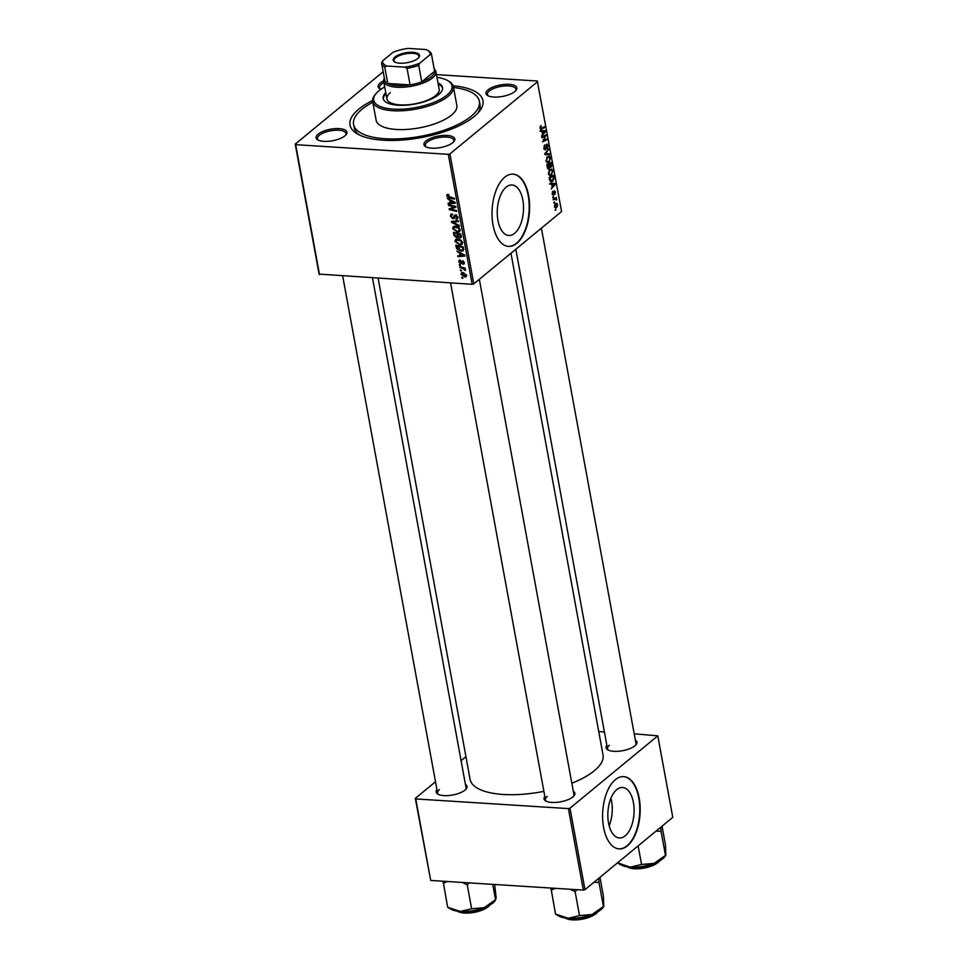 <?xml version="1.0" encoding="UTF-8"?>
<svg xmlns="http://www.w3.org/2000/svg" width="968" height="968" viewBox="0 0 968 968"><rect width="100%" height="100%" fill="white"/><g stroke="black" fill="none" stroke-linecap="round" stroke-linejoin="round"><path stroke-width="1.45" d="M625.207 835.808A25.289 13.068 93.6 0 0 634.04 807.893A25.289 13.068 93.6 0 0 622.569 787.48A25.289 13.068 93.6 0 0 616.737 789.646A25.289 13.068 93.6 0 0 607.904 817.561A25.289 13.068 93.6 0 0 619.375 837.973A25.289 13.068 93.6 0 0 625.207 835.808M609.174 825.801A25.289 13.068 93.6 0 0 610.917 798.273M627.445 845.802A36.203 18.694 93.6 0 0 640.09 805.836A36.203 18.694 93.6 0 0 623.67 776.626A36.203 18.694 93.6 0 0 615.321 779.712A36.203 18.694 93.6 0 0 602.689 819.666A36.203 18.694 93.6 0 0 619.096 848.888A36.203 18.694 93.6 0 0 627.445 845.802M618.891 848.863A36.203 18.694 93.6 0 0 627.034 845.766A36.203 18.694 93.6 0 0 639.691 806.005A36.203 18.694 93.6 0 0 623.465 776.614M506.155 187.139A25.289 13.068 -86.4 0 1 511.987 184.985A25.289 13.068 -86.4 0 1 523.458 205.398A25.289 13.068 -86.4 0 1 514.637 233.312A25.289 13.068 -86.4 0 1 508.793 235.478A25.289 13.068 -86.4 0 1 497.322 215.065A25.289 13.068 -86.4 0 1 506.155 187.139M516.876 243.295A36.203 18.694 93.6 0 0 529.508 203.341A36.203 18.694 93.6 0 0 513.088 174.119A36.203 18.694 93.6 0 0 504.739 177.217A36.203 18.694 93.6 0 0 492.107 217.171A36.203 18.694 93.6 0 0 508.515 246.392A36.203 18.694 93.6 0 0 516.876 243.295M508.309 246.368A36.203 18.694 93.6 0 0 516.464 243.27A36.203 18.694 93.6 0 0 529.109 203.51A36.203 18.694 93.6 0 0 512.883 174.107M318.109 134.141A15.694 5.844 169.6 0 1 338.014 128.587A15.694 5.844 169.6 0 1 346.072 134.709A15.694 5.844 169.6 0 1 344.923 135.835A15.694 5.844 169.6 0 1 331.201 140.965A15.694 5.844 169.6 0 1 317.806 139.888A15.694 5.844 169.6 0 1 318.109 134.141M345.552 135.278A14.484 5.397 -10.4 0 0 345.963 133.475A14.484 5.397 -10.4 0 0 334.928 130.257A14.484 5.397 -10.4 0 0 319.343 135.302A14.484 5.397 -10.4 0 0 317.48 138.702A14.484 5.397 -10.4 0 0 318.508 140.239M380.92 89.274A15.694 5.844 169.6 0 1 379.867 88.766A15.694 5.844 169.6 0 1 380.17 83.018A15.694 5.844 169.6 0 1 383.643 80.876M383.933 82.546A14.484 5.397 -10.4 0 0 381.404 84.18A14.484 5.397 -10.4 0 0 379.529 87.58A14.484 5.397 -10.4 0 0 380.557 89.117M488.041 89.843A15.694 5.844 169.6 0 1 507.934 84.289A15.694 5.844 169.6 0 1 515.992 90.411A15.694 5.844 169.6 0 1 514.855 91.537A15.694 5.844 169.6 0 1 501.134 96.667A15.694 5.844 169.6 0 1 487.739 95.59A15.694 5.844 169.6 0 1 488.041 89.843M515.472 90.98A14.484 5.397 -10.4 0 0 515.884 89.177A14.484 5.397 -10.4 0 0 504.86 85.958A14.484 5.397 -10.4 0 0 489.276 91.004A14.484 5.397 -10.4 0 0 487.4 94.404A14.484 5.397 -10.4 0 0 488.429 95.941M425.981 140.965A15.694 5.844 169.6 0 1 445.885 135.411A15.694 5.844 169.6 0 1 453.944 141.534A15.694 5.844 169.6 0 1 452.794 142.659A15.694 5.844 169.6 0 1 439.073 147.789A15.694 5.844 169.6 0 1 425.678 146.713A15.694 5.844 169.6 0 1 425.981 140.965M453.423 142.102A14.484 5.397 -10.4 0 0 453.835 140.299A14.484 5.397 -10.4 0 0 442.799 137.081A14.484 5.397 -10.4 0 0 427.215 142.127A14.484 5.397 -10.4 0 0 425.351 145.527A14.484 5.397 -10.4 0 0 426.38 147.063M573.31 791.255A15.694 5.844 169.6 0 1 574.024 795.793A15.694 5.844 169.6 0 1 572.875 796.93A15.694 5.844 169.6 0 1 559.153 802.061A15.694 5.844 169.6 0 1 545.758 800.984A15.694 5.844 169.6 0 1 544.815 796.482M573.504 796.374A14.484 5.397 -10.4 0 0 573.915 794.571L479.341 279.292M635.359 740.133A15.694 5.844 169.6 0 1 636.073 744.67A15.694 5.844 169.6 0 1 634.935 745.808A15.694 5.844 169.6 0 1 621.214 750.938A15.694 5.844 169.6 0 1 607.819 749.861A15.694 5.844 169.6 0 1 606.875 745.36M635.553 745.251A14.484 5.397 -10.4 0 0 635.964 743.448L541.402 228.17M465.439 784.431A15.694 5.844 169.6 0 1 466.152 788.968A15.694 5.844 169.6 0 1 465.003 790.106A15.694 5.844 169.6 0 1 451.282 795.236A15.694 5.844 169.6 0 1 437.887 794.159A15.694 5.844 169.6 0 1 436.943 789.658M465.632 789.549A14.484 5.397 -10.4 0 0 466.044 787.746L372.486 277.985M453.133 85.741A67.579 25.18 169.6 0 1 479.184 111.61A67.579 25.18 169.6 0 1 474.235 116.499A67.579 25.18 169.6 0 1 415.127 138.593A67.579 25.18 169.6 0 1 357.434 133.959A67.579 25.18 169.6 0 1 358.729 109.19A67.579 25.18 169.6 0 1 372.595 100.527M477.66 113.329A63.961 23.837 -10.4 0 0 479.995 104.592L479.39 101.289A63.961 23.837 -10.4 0 0 453.532 87.447M378.149 278.348L470.085 779.3A67.579 25.18 -10.4 0 0 543.871 791.352M571.834 783.233A67.579 25.18 -10.4 0 0 594.316 770.758A67.579 25.18 -10.4 0 0 603.028 754.907L510.959 253.241M473.776 283.878L472.154 284.302L448.305 154.323L449.926 153.9L473.776 283.878L561.585 211.532L537.288 81.01L436.459 74.633M472.154 284.302L319.089 274.089L295.228 144.111L383.171 71.741M459.824 245.013L455.008 241.395L455.589 239.507L457.646 238.939L461.034 240.197L462.547 242.557L461.917 244.517L459.824 245.013L461.119 243.948M459.183 252.999L456.884 251.063L464.761 255.104L464.942 256.072L457.912 256.677L457.767 255.867L459.691 255.733L459.752 252.527M446.659 195.863L448.632 194.495L448.874 195.306L447.506 195.972L454.343 198.355L454.488 199.166L449.031 197.871L446.659 195.863L448.378 194.435M446.95 194.616L447.966 194.387M448.716 194.786L447.506 195.972M452.467 214.206L451.245 216.3L452.734 217.945L455.589 214.957L457.9 217.231L457.44 218.998L456.061 219.349L457.053 217.159L455.783 215.767L454.149 218.429L452.951 218.756L450.386 216.203L450.798 214.315L452.395 213.964L452.625 214.775L451.499 214.981L452.455 214.194M455.129 214.981L454.173 215.767L455.589 214.957M456.013 218.55L457.924 217.376M456.472 215.186L455.19 216.021M459.473 226.282L451.632 222.458L451.439 221.442L458.445 220.716L458.59 221.527L452.588 222.144L459.316 225.423L459.473 226.282M457.465 232.199L452.661 228.569L453.242 226.681L455.299 226.125L458.687 227.383L460.199 229.743L459.57 231.703L457.465 232.199L458.771 231.134M462.91 278.348L461.7 277.296L462.91 278.348M448.305 154.323L295.676 144.668L319.525 274.634M458.372 236.386L456.666 237.789L454.016 235.43L453.447 232.344L460.901 234.099L461.337 237.136L459.897 238.092L457.949 236.918L456.666 237.789L458.433 236.519M461.337 237.136L459.897 238.092L461.361 236.894M449.503 200.231L447.192 198.295L455.069 202.324L455.25 203.304L448.232 203.909L448.075 203.099L449.999 202.965L450.072 199.759M453.072 206.62L448.523 205.518L448.378 204.708L455.831 206.474L455.988 207.321L450.265 209.136L456.594 210.601L456.739 211.411L449.285 209.657L449.128 208.81L454.839 206.971L453.072 206.62L453.823 206.002M458.759 261.784L460.284 259.993L459.425 261.868L460.417 262.969L462.474 260.815L464.277 262.594L463.019 264.325L463.611 262.522L462.74 261.626L460.623 263.768L458.759 261.784L459.485 261.178M459.122 260.247L460.187 259.981M460.526 260.791L459.425 261.868M462.704 260.852L461.204 262.098L462.474 260.815M463.938 264.058L463.019 264.325L464.325 263.248M462.777 263.514L464.132 262.086M461.506 263.429L460.623 263.768L461.821 262.788M463.696 249.817L461.143 251.329L456.618 248.691L455.795 245.158L463.261 246.913L463.164 250.869M464.749 276.993L461.058 274.295L461.482 272.843L462.789 272.516L466.6 275.263L466.189 276.666L464.749 276.993L466.636 275.457M461.554 270.943L460.332 269.891L461.554 270.943M462.087 268.148L459.921 267.604L459.764 266.793L465.197 268.063L465.342 268.886L464.216 268.608L465.548 270.52L462.087 268.148L462.849 267.519M460.562 265.534L459.34 264.482L460.562 265.534M552.861 197.508L553.333 196.395L552.861 197.508M553.853 202.917L554.325 201.792L553.853 202.917M548.42 173.671L549.727 169.545L551.76 169.085L552.813 170.852L551.445 175.039L550.042 175.583L548.42 173.671M550.405 184.162L550.247 183.291L555.063 183.448L555.245 184.428L551.276 188.905L552.22 186.909L551.712 184.174L550.405 184.162M547.827 168.734L549.074 168.807L547.38 167.658L546.811 164.572L551.203 162.455L551.699 165.552L550.949 167.391L549.739 167.161L548.445 169.049M544.996 154.686L544.815 153.67L548.747 149.06L545.529 153.815L549.618 153.767L549.776 154.638L544.996 154.686M540.41 128.998L541.572 129.071L540.071 128.139L541.088 125.562L540.555 127.788L541.535 128.2L544.645 126.699L544.79 127.51L540.882 129.24M540.011 127.752L541.535 128.2M541.886 137.746L541.741 136.936L546.134 134.83L543.169 140.783L546.896 138.956L547.041 139.767L542.649 141.885L545.601 135.919L541.886 137.746M449.926 153.9L537.724 81.566M540.725 131.382L540.567 130.523L545.371 130.68L545.553 131.66L541.596 136.137L542.528 134.141L542.032 131.406L540.725 131.382M546.666 144.292L548.166 145.539L547.283 148.854L547.67 145.914L546.835 145.067L545.468 149.895L543.798 148.479L544.766 144.934L544.294 148.128L545.274 149.12L547.222 144.063M543.98 149.181L545.274 149.12M547.67 145.914L546.158 145.018M546.073 160.845L547.38 156.719L549.413 156.272L550.453 158.038L549.098 162.225L547.694 162.769L546.073 160.845M554.216 190.986L555.378 191.954L554.797 194.532L554.991 192.233L554.192 192.003L553.381 195.233L552.159 194.06L552.837 191.301L553.212 194.459L554.628 190.817M552.123 193.757L553.212 194.459M554.991 192.233L553.781 191.688M549.582 179.673L549.171 177.386L553.563 175.268L554.035 178.221L552.704 181.27L551.228 181.839L549.582 179.673M554.458 206.571L555.317 203.679L556.515 203.183L557.701 204.623L556.781 207.539L555.656 207.987L554.458 206.571M553.285 199.832L553.139 199.021L556.334 197.472L555.813 198.597L556.721 199.977L554.567 199.239L553.285 199.832M556.213 199.565L553.164 199.154M555.208 210.334L555.692 209.209L555.208 210.334M584.962 889.677L583.341 890.1L568.385 808.595L570.007 808.171L584.962 889.677L672.772 817.343L657.804 735.837L634.197 733.817M604.407 731.929L598.744 731.566M568.385 808.595L415.756 798.939L430.712 880.444L415.308 798.382L435.503 781.757M461.07 760.679L465.935 756.673M583.341 890.1L430.712 880.444M570.007 808.171L657.804 735.837M547.295 796.398A14.484 5.397 -10.4 0 0 545.432 799.798A14.484 5.397 -10.4 0 0 546.46 801.335M609.356 745.275A14.484 5.397 -10.4 0 0 607.481 748.675A14.484 5.397 -10.4 0 0 608.509 750.212M439.424 789.573A14.484 5.397 -10.4 0 0 437.56 792.974A14.484 5.397 -10.4 0 0 438.589 794.51M372.825 102.257A63.961 23.837 -10.4 0 0 361.826 109.384A63.961 23.837 -10.4 0 0 353.574 124.388L354.179 127.691A63.961 23.837 -10.4 0 0 359.455 135.024M544.597 135.568L546.291 135.677M545.395 139.658L547.041 139.767M544.064 135.822L545.601 135.919M541.269 130.547L541.39 131.2M544.803 131.612L545.553 131.66M540.713 131.321L542.6 131.442L543 133.62L544.984 131.43L542.6 131.442M544.984 131.43L539.902 131.225M540.301 126.263L541.281 126.324M540.18 126.505L540.906 126.554M543.169 127.413L544.79 127.51M544.149 145.636L544.96 145.684M544.077 145.744L544.827 145.793M548.106 149.822L548.892 149.871M544.827 153.767L549.776 154.638M545.649 154.372L544.948 154.384M546.533 162.067L549.098 162.225M546.012 160.47L547.767 161.85L549.001 161.39L549.969 158.413L549.207 157.155L547.162 156.913M549.207 157.155L547.501 157.542L546.569 160.506M546.714 157.494L547.501 157.542M550.84 163.507L549.473 164.173L550.126 166.629L550.78 166.605L550.84 163.507L549.219 163.411M547.852 164.064L549.473 164.173M549.34 166.581L550.78 166.605M548.965 164.415L547.477 165.129L547.924 167.403L548.941 167.996L548.965 164.415L547.344 164.318M547.331 167.367L548.941 167.996M552.329 191.966L553.091 192.015M550.961 183.315L551.082 183.968M554.495 184.38L555.245 184.428M550.393 184.089L552.28 184.21L552.68 186.401L554.676 184.198L552.28 184.21M554.676 184.198L549.582 184.005M550.054 181.101L552.704 181.27M553.188 176.321L549.824 177.955L551.312 180.943L553.527 178.56L553.188 176.321L551.578 176.224M552.208 170.816L552.813 170.852M548.892 174.881L551.445 175.039M548.372 173.296L550.126 174.676L551.349 174.204L552.317 171.227L551.554 169.981L549.521 169.739M551.554 169.981L549.86 170.356L548.916 173.32M549.062 170.308L549.86 170.356M554.761 207.406L556.781 207.539M557.326 204.901L555.511 204.442L554.846 206.269L556.636 206.728L557.326 204.901L554.749 204.393M554.41 206.244L556.636 206.728M553.793 202.578L554.482 202.614M554.858 198.186L556.479 198.295M554.216 198.501L555.813 198.597M556.116 199.299L556.733 199.335M552.801 197.169L553.49 197.206M555.148 209.983L555.838 210.032M462.583 277.489L461.845 278.106M457.719 233.348L454.464 233.361L454.016 235.43M460.175 234.704L457.852 234.159L458.638 236.785L459.727 237.293L460.901 234.111M458.59 233.554L457.852 234.159M461.155 235.478L459.727 237.293M455.202 232.756L454.464 233.361M458.021 235.055L457.295 235.647L456.981 233.953M454.742 234.861L456.533 236.991L458.215 235.974M456.533 236.991L457.295 235.647M453.593 227.807L452.661 228.569M458.251 227.976L454.004 227.274L453.52 228.69L457.404 231.4L458.88 231.049L458.832 227.504M456.231 226.246L455.408 226.923M460.018 229.113L459.352 229.658M453.084 221.273L451.632 222.458M453.738 221.2L452.588 222.144M451.233 215.501L450.386 216.203M455.033 216.384L453.326 217.776M455.71 215.828L456.206 214.739M457.949 217.933L456.218 219.361M457.961 217.788L456.061 219.349M457.719 216.602L457.053 217.159M456.291 215.114L455.468 215.803M454.706 217.304L452.951 218.756M449.757 197.266L449.031 197.871M449.309 203.014L448.232 203.909M450.725 202.373L449.999 202.965M452.758 201.925L450.423 200.727L450.822 202.905L454.355 202.663L452.758 201.925L453.339 201.441M449.249 204.913L448.523 205.518M451.802 207.878L450.265 209.136M451.173 208.096L449.285 209.657M455.529 206.402L454.839 206.971M463.091 260.973L460.841 262.824M463.357 261.118L462.74 261.626M458.989 255.782L457.912 256.677M460.405 255.141L459.691 255.733M462.45 254.693L460.102 253.495L460.514 255.673L464.035 255.431L462.45 254.693L463.031 254.209M456.944 246.84L456.218 247.445M462.438 250.264L461.143 251.329M457.259 248.159L456.618 248.691M462.535 247.518L456.823 246.174L461.046 250.543L462.813 249.696L462.535 247.518L463.261 246.925M457.549 245.569L456.823 246.174M463.636 249.006L462.486 250.24L463.672 249.26M455.952 240.621L455.008 241.395M460.599 240.79L456.351 240.088L455.868 241.504L459.752 244.214L461.228 243.863L461.179 240.318M458.578 239.06L457.755 239.737M462.365 241.927L461.7 242.472M461.978 273.545L461.058 274.295M464.616 276.195L465.947 275.19L463.019 273.327L461.712 274.343L464.616 276.195L466.467 274.767M463.805 272.686L461.712 274.343M461.216 270.084L460.49 270.689M460.647 266.999L459.921 267.604M464.942 268.015L464.216 268.608M465.414 269.527L464.664 270.145M460.224 264.675L459.498 265.28M385.76 92.553A30.165 11.241 -10.4 0 0 383.171 98.458A30.165 11.241 -10.4 0 0 406.149 105.173A30.165 11.241 -10.4 0 0 438.625 94.646A30.165 11.241 -10.4 0 0 442.521 87.568A30.165 11.241 -10.4 0 0 437.996 82.97M442.582 88.124A30.165 11.241 -10.4 0 0 438.189 84.071M384.732 86.926A39.821 14.847 -10.4 0 0 378.815 90.859A39.821 14.847 -10.4 0 0 375.899 93.739A39.821 14.847 -10.4 0 0 396.348 109.263A39.821 14.847 -10.4 0 0 446.877 95.166A39.821 14.847 -10.4 0 0 447.639 80.562A39.821 14.847 -10.4 0 0 436.955 77.343M447.639 80.562L448.898 81.288A41.031 15.294 169.6 0 1 453.399 86.709A41.031 15.294 169.6 0 1 448.111 96.328A41.031 15.294 169.6 0 1 403.946 110.654A41.031 15.294 169.6 0 1 372.692 101.519A41.031 15.294 169.6 0 1 374.979 94.852L375.899 93.739M372.692 101.519L376.129 120.25A41.031 15.294 -10.4 0 0 407.383 129.385A41.031 15.294 -10.4 0 0 451.548 115.059A41.031 15.294 -10.4 0 0 456.836 105.427L453.399 86.709M353.574 124.388A63.961 23.837 -10.4 0 0 402.301 138.63A63.961 23.837 -10.4 0 0 471.138 116.293A63.961 23.837 -10.4 0 0 479.39 101.289M434.209 69.018A26.547 9.898 169.6 0 1 435.927 71.692L439.157 89.322A26.547 9.898 169.6 0 1 435.733 95.554A26.547 9.898 169.6 0 1 407.153 104.822A26.547 9.898 169.6 0 1 386.934 98.905A26.547 9.898 169.6 0 1 390.358 92.674M385.966 93.654A30.165 11.241 -10.4 0 0 383.304 99.002M594.025 882.211L599.023 882.538L603.427 906.52L592.089 914.482A24.285 9.051 -10.4 0 0 600.85 909.739A24.285 9.051 -10.4 0 0 602.628 907.984L603.778 906.568M570.152 889.265L575.101 891.613L577.085 889.701M575.101 891.613L579.505 915.595L568.143 918.269L555.535 914.082L558.863 916.018A24.285 9.051 -10.4 0 0 568.143 918.269A24.285 9.051 169.6 0 0 592.089 914.482L579.505 915.595M599.023 882.538L598.635 878.412M599.966 877.31L603.379 895.92L603.79 906.556M550.937 888.043L555.535 914.082M551.131 890.1L555.329 888.321M484.218 907.657A24.285 9.051 -10.4 0 0 492.978 902.914A24.285 9.051 -10.4 0 0 494.757 901.16L495.555 899.695L484.218 907.657L471.634 908.77L460.272 911.445L447.664 907.258L450.991 909.194A24.285 9.051 -10.4 0 0 460.272 911.445A24.285 9.051 169.6 0 0 484.218 907.657M462.281 882.441L467.229 884.788L469.214 882.876M467.229 884.788L471.634 908.77M492.736 884.365L495.555 899.695L496.161 897.82L494.66 884.486M443.066 881.219L447.664 907.258M443.259 883.276L447.458 881.497M656.086 831.088L661.083 831.415L660.684 827.289M617.596 862.96L620.924 864.896A24.285 9.051 -10.4 0 0 630.204 867.146L617.56 862.815M641.554 864.472L630.204 867.146A24.285 9.051 -10.4 0 0 654.15 863.359L641.554 864.472L638.142 845.863M661.083 831.415L665.476 855.397L654.15 863.359A24.285 9.051 -10.4 0 0 664.677 856.861L665.839 855.446M662.027 826.188L665.44 844.798L665.839 855.434M412.961 52.345A13.395 4.997 169.6 0 1 418.805 57.523A13.395 4.997 169.6 0 1 399.784 63.186A13.395 4.997 169.6 0 1 394.666 61.952A13.395 4.997 169.6 0 1 397.231 55.551A13.395 4.997 169.6 0 1 412.961 52.345M418.503 57.862A12.669 4.719 -10.4 0 0 418.962 56.144A12.669 4.719 -10.4 0 0 412.719 53.3A12.669 4.719 -10.4 0 0 399.869 55.406A12.669 4.719 -10.4 0 0 394.036 60.718A12.669 4.719 -10.4 0 0 395.077 62.17M435.927 71.692A26.547 9.898 169.6 0 1 423.681 82.825A26.547 9.898 169.6 0 1 396.759 87.241A26.547 9.898 169.6 0 1 383.691 81.288A26.547 9.898 169.6 0 1 384.344 78.166M386.704 65.993L384.744 66.961A25.337 9.45 169.6 0 1 381.646 63.44L384.683 79.969A25.337 9.45 -10.4 0 0 387.769 83.478A25.337 9.45 -10.4 0 0 397.146 85.656A25.337 9.45 -10.4 0 0 410.081 84.894A25.337 9.45 -10.4 0 0 421.758 81.857L434.584 71.281A25.337 9.45 -10.4 0 0 434.535 70.809L431.498 54.293A25.337 9.45 169.6 0 1 431.559 54.752L430.107 54.68A24.139 8.99 -10.4 0 0 427.457 50.227A24.139 8.99 -10.4 0 0 426.041 49.537L408.06 48.4A24.139 8.99 -10.4 0 0 392.984 52.332L382.638 60.851A24.139 8.99 -10.4 0 0 386.704 65.993L404.684 67.131A24.139 8.99 -10.4 0 0 419.761 63.198L430.107 54.68M419.761 63.198L418.721 65.328L421.758 81.857A25.337 9.45 -10.4 0 0 434.584 71.281L431.559 54.752M384.744 66.961L387.769 83.478L410.081 84.894L407.056 68.365L404.684 67.131M381.646 63.44A25.337 9.45 169.6 0 1 381.598 62.98L382.638 60.851M428.413 50.772A25.337 9.45 169.6 0 1 428.715 50.953A25.337 9.45 169.6 0 1 431.498 54.293M418.721 65.328A25.337 9.45 169.6 0 1 407.056 68.365M544.294 137.976L544.923 138.013M543.302 139.658L543.907 139.695M542.903 136.379L544.573 136.476M540.701 131.285L544.028 131.491M545.722 152.605L546.557 152.654M550.393 184.053L553.708 184.259M455.638 221.006L454.428 221.999M455.892 214.993L453.835 216.699M455.613 206.426L453.46 208.205M453.399 207.346L451.608 208.822M463.466 248.086L462.752 248.691M565.191 917.954A18.102 6.752 -10.4 0 0 580.667 919.031A18.102 6.752 -10.4 0 0 596.24 913.151A18.102 6.752 -10.4 0 0 597.401 912.05M595.744 913.768A17.376 6.473 169.6 0 1 580.147 919.515A17.376 6.473 169.6 0 1 565.36 918.039M457.319 911.13A18.102 6.752 -10.4 0 0 472.795 912.207A18.102 6.752 -10.4 0 0 488.368 906.326A18.102 6.752 -10.4 0 0 489.53 905.225M487.872 906.943A17.376 6.473 169.6 0 1 472.275 912.691A17.376 6.473 169.6 0 1 457.489 911.215M627.252 866.832A18.102 6.752 -10.4 0 0 642.716 867.909A18.102 6.752 -10.4 0 0 658.3 862.028A18.102 6.752 -10.4 0 0 659.45 860.927M657.804 862.645A17.376 6.473 169.6 0 1 642.207 868.393A17.376 6.473 169.6 0 1 627.409 866.917M540.991 128.381L540.108 128.32M547.114 144.958L546.218 144.898M547.767 161.85L546.363 161.765M550.393 166.75L549.352 166.69M548.541 168.154L547.489 168.081M553.006 194.544L552.268 194.495M554.604 191.664L553.805 191.603M551.312 180.943L549.933 180.859M550.126 174.676L548.711 174.579M556.552 204.03L555.039 203.946M555.632 207.091L554.579 207.031M555.584 198.972L553.514 198.839M460.296 237.136L461.3 236.313M458.88 231.049L460.224 229.936M454.004 227.274L455.384 226.137M455.311 215.888L456.267 215.102M447.688 195.33L448.644 194.544M459.655 260.985L460.393 260.368M463.406 263.344L464.289 262.618M461.228 243.863L462.583 242.762M456.351 240.088L457.743 238.951M465.681 275.965L466.6 275.214M564.683 917.882L579.917 919.6L596.082 913.671L597.849 911.795M450.568 282.934L545.432 799.798M437.56 792.974L342.696 276.11M456.811 911.057L472.045 912.776L488.211 906.847L489.977 904.971M607.481 748.675L515.823 249.236M659.898 860.673L658.143 862.548L641.965 868.477L626.732 866.759M383.691 81.288L386.934 98.905M427.457 50.227L428.715 50.953"/></g></svg>
